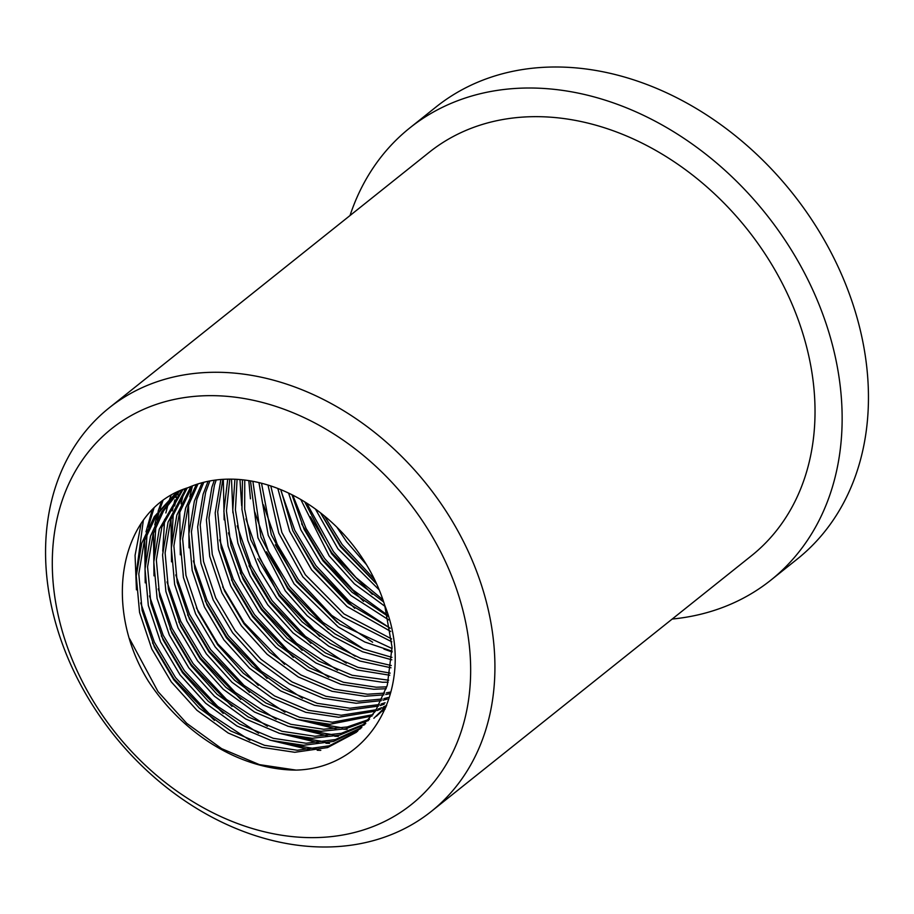 <?xml version="1.0" encoding="UTF-8"?>
<svg xmlns="http://www.w3.org/2000/svg" width="914" height="914" viewBox="0 0 914 914"><rect width="100%" height="100%" fill="white"/><g stroke="black" fill="none" stroke-linecap="round" stroke-linejoin="round"><path stroke-width="1.37" d="M227.735 479.153L223.861 511.143L228.089 546.069L240.302 580.676L258.97 611.843L284.62 640.246L315.856 662.97L349.651 677.32L382.486 682.255L388.153 682.187M229.791 479.13L226.432 510.835L230.922 545.224L243.124 579.202L261.518 609.809L287.179 638.201L318.403 660.925L352.198 675.275L388.667 680.21M220.891 479.484L215.178 512.948L218.492 549.428L230.728 585.954L250.196 618.847L275.857 647.249L307.081 669.973L340.876 684.312L373.712 689.259L386.188 688.722M222.845 479.347L217.703 511.977L221.211 548.149L233.447 584.274L252.755 616.813L278.404 645.204L309.629 667.928L343.424 682.278L376.26 687.225L386.793 686.86M214.344 480.216L211.899 487.173L206.415 519.952L209.729 556.432L221.953 592.957L241.422 625.85L267.082 654.253L298.307 676.977L332.102 691.315L364.937 696.262L383.914 694.869M385.742 694.549L390.107 693.635M216.218 479.964L214.447 485.14L208.963 517.918L212.277 554.398L224.513 590.924L243.981 623.805L269.63 652.208L300.866 674.932L334.661 689.282L367.497 694.229L384.6 693.12M386.462 692.823L390.884 691.989M208.084 481.301L203.125 494.177L197.641 526.955L200.954 563.435L213.191 599.961L232.659 632.854L258.308 661.256L289.544 683.98L323.339 698.319L356.174 703.266L381.344 700.638M383.092 700.227L387.273 699.073M209.877 480.947L205.684 492.143L200.2 524.922L203.514 561.402L215.738 597.927L235.206 630.809L260.867 659.211L292.092 681.935L325.887 696.285L358.722 701.232L382.121 698.993M383.891 698.604L388.13 697.531M202.097 482.718L194.362 501.18L188.867 533.959L192.191 570.439L204.416 606.965L223.884 639.857L249.545 668.26L280.769 690.984L314.565 705.322L347.4 710.269L378.499 706.076M380.178 705.562L384.177 704.191M203.811 482.272L196.91 499.147L191.426 531.925L194.739 568.405L206.975 604.919L226.444 637.812L252.093 666.215L283.329 688.939L317.124 703.289L349.959 708.236L379.356 704.534M381.058 704.043L385.102 702.729M196.35 484.454L185.588 508.184L180.104 540.962L183.417 577.442L195.642 613.968L215.121 646.861L240.77 675.263L271.995 697.988L305.79 712.326L338.626 717.273L375.403 711.195M377.002 710.589L380.83 708.99M382.36 708.293L386.005 706.499M197.995 483.917L188.147 506.15L182.651 538.929L185.965 575.409L198.201 611.923L217.669 644.816L243.33 673.218L274.554 695.942L308.349 710.292L341.185 715.239L376.328 709.732M377.95 709.15L381.824 707.63M383.377 706.956L386.656 705.425M190.855 486.499L176.813 515.188L171.329 547.966L174.643 584.446L186.879 620.972L206.347 653.864L231.996 682.267L263.232 704.991L297.027 719.329L329.863 724.276L372.055 715.993M192.431 485.871L179.373 513.142L173.888 545.921L177.202 582.412L189.427 618.927L208.895 651.819L234.555 680.222L265.78 702.946L299.575 717.296L332.41 722.243L373.061 714.634M185.908 488.442L168.05 522.191L162.566 554.969L165.88 591.449L178.104 627.975L197.573 660.868L223.233 689.259L254.458 711.995L288.253 726.333L321.088 731.28L345.572 728.812L368.468 720.506M382.646 711.275L385.045 709.275M187.221 487.962L170.598 520.146L165.114 552.924L168.427 589.416L180.664 625.93L200.132 658.823L225.781 687.225L257.017 709.95L290.812 724.299L323.647 729.246L347.309 726.95L369.542 719.215M181.84 490.041L159.276 529.195L153.792 561.973L157.105 598.453L169.33 634.979L188.81 667.871L214.459 696.262L245.695 718.998L279.49 733.336L312.325 738.284L339.608 735.142L364.652 724.711M373.872 718.278L386.416 706.008M182.937 489.584L161.835 527.149L156.34 559.928L159.653 596.419L171.889 632.934L191.357 665.826L217.018 694.229L248.242 716.953L282.038 731.303L314.873 736.25L341.345 733.314L365.783 723.522M376.431 716.233L385.777 707.585M178.561 491.663L161.527 512.057L150.513 536.198L145.018 568.976L148.331 605.456L160.567 641.982L180.035 674.875L205.696 703.266L236.92 725.99L270.715 740.34L303.551 745.287L333.587 741.403L360.607 728.641M179.601 491.012L163.549 510.892L153.061 534.153L147.577 566.931L150.89 603.423L163.115 639.937L182.594 672.83L208.243 701.232L239.468 723.957L273.263 738.306L306.099 743.253L335.347 739.586L361.807 727.521M230.477 479.13A149.565 116.112 51.4 0 1 384.668 605.114C417.195 686.848 370.844 768.228 296.056 770.102A166.919 129.582 -128.6 0 1 148.239 680.964C101.762 605.925 119.551 508.481 188.17 487.63A149.565 116.112 51.4 0 1 230.477 479.13M179.27 491.172L174.071 495.034L154.272 516.707L141.739 543.202L136.255 575.98L139.568 612.46L151.793 648.986L171.261 681.878L196.921 710.269L228.146 732.994L261.941 747.344L294.776 752.291L327.543 747.583L356.334 732.285L375.414 711.183L387.308 685.203L392.06 647.238L384.668 605.114M175.351 494.028L156.385 515.347L144.286 541.157L138.802 573.935L142.116 610.426L154.352 646.941L173.82 679.833L199.469 708.236L230.705 730.96L264.5 745.31L297.336 750.257L329.303 745.801L357.603 731.246M336.9 527.195L346.669 541.808L366.514 564.726M315.41 509.018L337.894 548.811L379.23 589.918M320.494 512.823L340.454 546.778L376.705 584.069M300.786 499.501L329.131 555.815L354.381 583.852L385.08 606.405M304.716 501.855L331.679 553.781L355.215 580.23L383.686 602.018M288.584 493.08L300.82 529.777L320.357 562.818L351.01 595.585L388.644 619.875M291.966 494.737L304.179 529.48L322.916 560.785L352.061 592.272L387.799 616.185M277.81 488.453L289.589 531.205L311.583 569.822L347.069 606.519L390.735 631.471M280.838 489.653L292.811 530.737L314.142 567.788L348.257 603.4L390.244 628.238M268.008 485.06L278.77 533.102L302.82 576.825L342.773 616.927L391.809 641.811M270.784 485.94L281.889 532.508L305.367 574.792L344.052 613.945L391.58 638.909M258.948 482.603L268.248 535.33L294.045 583.829L338.237 626.958L364.823 642.016L392.117 651.191M261.518 483.232L271.287 534.656L296.604 581.795L339.585 624.068L392.095 648.54M250.47 480.878L257.942 537.786L285.282 590.832L307.184 615.75L333.541 636.704L362.527 651.751L391.82 659.805M252.881 481.312L260.924 537.055L287.83 588.799L309.229 613.214L334.924 633.893L363.224 648.963L391.957 657.36M242.484 479.793L241.947 509.395L247.831 540.425L259.759 570.599L276.508 597.836L300.135 624.376L328.732 646.209L359.979 661.039L391.021 667.791M244.758 480.044L244.678 509.224L250.767 539.648L279.056 595.802L302.191 621.874L330.148 643.456L360.744 658.377L391.295 665.529M234.921 479.233L232.773 510.149L237.891 543.19L250.002 575.614L267.733 604.84L293.051 632.934L323.842 655.521L357.225 669.962L389.775 675.229M237.08 479.347L235.412 509.909L240.77 542.379L252.847 574.152L270.293 602.806L295.119 630.443L325.27 652.825L358.037 667.403L390.175 673.115M178.527 491.515L174.071 495.034M672.213 619.041A289.338 224.615 -128.6 0 0 770.89 580.116L797.202 559.105A289.338 224.615 -128.6 0 0 835.19 260.684A289.338 224.615 -128.6 0 0 556.717 66.996A289.338 224.615 -128.6 0 0 436.115 106.915L409.815 127.926A289.338 224.615 -128.6 0 0 350.016 215.544M770.89 580.116A289.338 224.615 -128.6 0 0 808.879 281.695A289.338 224.615 -128.6 0 0 530.406 88.007A289.338 224.615 -128.6 0 0 409.815 127.926M431.339 811.381L751.445 555.769A258.171 200.429 -128.6 0 0 785.343 289.475A258.171 200.429 -128.6 0 0 536.861 116.661A258.171 200.429 -128.6 0 0 429.249 152.272L109.143 407.884A258.171 200.429 -128.6 0 0 75.245 674.178A258.171 200.429 -128.6 0 0 323.727 847.004A258.171 200.429 -128.6 0 0 431.339 811.381A258.171 200.429 -128.6 0 0 465.237 545.087A258.171 200.429 -128.6 0 0 216.744 372.272A258.171 200.429 -128.6 0 0 109.143 407.884M211.671 395.648A240.371 186.605 -128.6 0 0 58.302 615.716A240.371 186.605 -128.6 0 0 311.274 837.635A240.371 186.605 -128.6 0 0 464.643 617.556A240.371 186.605 -128.6 0 0 211.671 395.648M320.665 512.96L340.636 545.841L376.557 583.76M324.344 515.907L342.213 544.584L374.546 579.487M310.383 516.798L331.862 552.844L372.295 594.363M306.636 503.066L333.439 551.588L355.98 577.499L382.932 599.733M301.62 523.802L323.088 559.848L363.521 601.366M292.766 495.137L306.076 528.486L324.664 558.591L353.044 589.987L387.547 615.191M292.846 530.806L314.325 566.851L354.746 608.37M281.032 490.887L294.719 530.189L315.901 565.595L349.262 601.366L390.198 628.226M275.308 544.813L296.787 580.858L337.209 622.377M383.926 649.077L392.117 651.99M263.495 504.882L277.182 544.196L298.352 579.602L331.725 615.373L372.649 642.234M248.802 480.615L250.459 498.816M266.534 551.816L288.013 587.862L328.434 629.369M254.72 511.886L268.408 551.199L289.589 586.605L322.95 622.377L363.886 649.237M239.959 479.553L241.684 505.819M257.771 558.82L279.238 594.865L319.672 636.373M245.946 518.889L259.645 558.203L280.815 593.609L314.188 629.38L355.112 656.241M231.493 479.142L232.91 512.823M248.996 565.823L270.475 601.869L310.897 643.376M237.183 525.893L250.87 565.206L272.052 600.612L305.413 636.384L346.349 663.233M223.336 479.324L224.147 519.826M240.222 572.827L261.701 608.873L302.134 650.38M228.409 532.896L242.096 572.21L263.278 607.616L296.639 643.387L337.574 670.236M231.459 579.83L252.927 615.876L293.36 657.383M219.634 539.9L233.333 579.213L254.503 614.619L287.887 650.402L328.834 677.251M222.685 586.834L244.164 622.88L284.585 664.387M192.408 485.905L189.838 496.873M188.558 504.848L189.061 547.84M205.147 600.841L226.626 636.887L267.048 678.394M193.334 560.91L207.021 600.224L228.192 635.63L261.564 671.402L302.488 698.25M184.857 488.83L184.377 490.372M183.645 492.909L181.063 503.877M179.784 511.851L180.298 554.832M196.373 607.844L217.852 643.89L258.274 685.397M176.745 493.834L175.614 497.376M174.871 499.912L172.3 510.88M171.021 518.855L171.524 561.836M187.599 614.848L209.078 650.894L249.511 692.401M296.227 719.101L335.884 728.721M343.504 729.246L347.103 729.349M178.481 492.098L177.556 494.92M176.928 496.999L174.62 505.968M173.386 512.343L171.524 544.161M175.785 574.917L189.484 614.231L210.654 649.637L244.027 685.409L284.951 712.257M312.737 722.814L342.476 727.864M178.836 621.84L200.315 657.897L240.736 699.404M287.464 726.104L327.121 735.724M334.73 736.25L338.329 736.353M171.021 495.445L169.89 498.576M169.707 499.101L168.782 501.923M168.153 504.002L165.845 512.971M164.611 519.346L162.749 551.153M167.022 581.921L180.709 621.234L201.891 656.64L235.252 692.412L276.188 719.261M303.974 729.818L333.701 734.867M161.367 501.923L158.065 511.383M157.334 513.919L154.752 524.887M153.483 532.862L153.986 575.843M170.061 628.843L191.54 664.889L231.973 706.408M278.69 733.108L318.346 742.728M325.955 743.253L329.566 743.345M162.898 500.769L160.019 508.927M159.379 511.006L157.082 519.975M155.837 526.35L153.986 558.157M158.248 588.924L171.935 628.238L193.117 663.633L226.478 699.416L267.414 726.264M295.199 736.821L324.938 741.871M152.181 509.978L145.989 531.891M144.709 539.866L145.212 582.846M161.298 635.847L182.766 671.893L223.199 713.411M269.916 740.111L309.572 749.731M317.192 750.257L320.791 750.348M153.929 508.275L148.308 526.978M147.074 533.353L145.212 565.16M149.473 595.928L163.172 635.241L184.342 670.636L217.715 706.419L258.639 733.268M286.425 743.813L316.164 748.874M141.156 523.391L135.078 555.335L136.437 589.85M152.524 642.85L174.003 678.896L214.424 720.415M143.338 520.294L136.437 572.164M140.71 602.932L154.397 642.245L175.579 677.64L208.94 713.423L249.876 740.271M129.605 638.772L158.031 691.647L186.707 723.317L221.611 748.646L259.37 764.618L296.056 770.102"/></g></svg>
